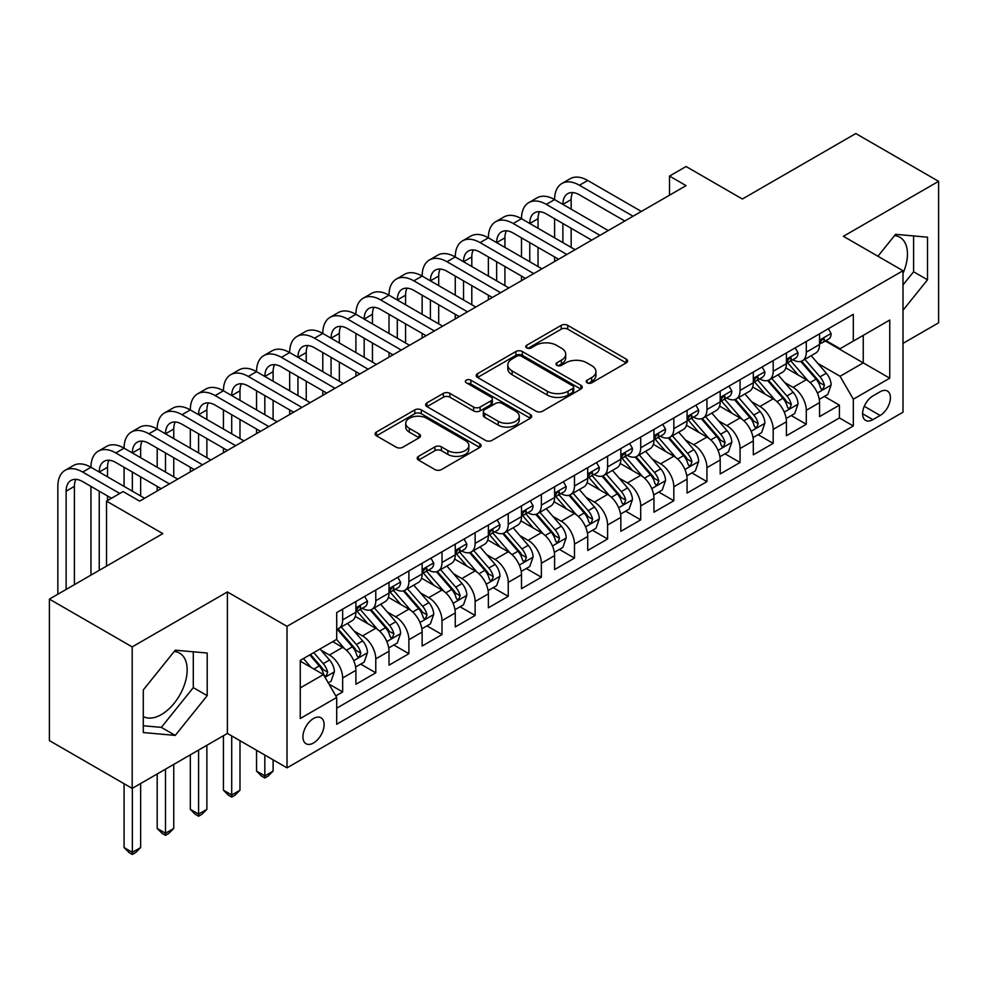 <?xml version="1.0" encoding="UTF-8"?>
<svg xmlns="http://www.w3.org/2000/svg" width="988" height="988" viewBox="0 0 988 988"><rect width="100%" height="100%" fill="white"/><g stroke="black" fill="none" stroke-linecap="round" stroke-linejoin="round"><path stroke-width="1.48" d="M587.156 382.825A3.223 1.853 0 0 0 591.701 382.825L626.244 362.88A4.594 2.655 0 0 0 627.59 361.003A4.594 2.655 0 0 0 626.244 359.126L567.73 325.348A4.594 2.655 0 0 0 561.233 325.348L526.69 345.281A3.223 1.853 0 0 0 525.752 346.603A3.223 1.853 0 0 0 526.69 347.912A3.223 1.853 0 0 0 531.235 347.912L535.706 345.331A14.709 8.497 0 0 1 556.516 345.331L561.394 348.147A14.709 8.497 0 0 1 565.704 354.149A14.709 8.497 0 0 1 561.394 360.163L556.923 362.744A3.223 1.853 0 0 0 555.985 364.053A3.223 1.853 0 0 0 556.923 365.362A3.223 1.853 0 0 0 561.468 365.362L565.939 362.781A14.709 8.497 0 0 1 586.749 362.781L591.627 365.597A14.709 8.497 0 0 1 595.937 371.611A14.709 8.497 0 0 1 591.627 377.614L587.156 380.195A3.223 1.853 0 0 0 586.205 381.504A3.223 1.853 0 0 0 587.156 382.825L587.156 380.195M143.285 716.522A36.531 21.094 120 0 0 161.34 714.596A36.531 21.094 120 0 0 185.201 682.399A36.531 21.094 120 0 0 179.606 653.13A36.531 21.094 120 0 0 174.209 651.475M313.505 742.988A14.993 8.657 120 0 0 323.298 729.786A14.993 8.657 120 0 0 321.001 717.77A14.993 8.657 120 0 0 313.505 718.511A14.993 8.657 120 0 0 303.724 731.725A14.993 8.657 120 0 0 306.021 743.729A14.993 8.657 120 0 0 313.505 742.988M894.51 235.613A36.531 21.094 -60 0 1 899.907 237.268A36.531 21.094 -60 0 1 902.995 273.343M418.529 456.345A4.594 2.655 0 0 0 417.183 458.222A4.594 2.655 0 0 0 418.529 460.099L434.942 469.572A4.594 2.655 0 0 0 441.438 469.572L479.798 447.428A4.594 2.655 0 0 0 481.144 445.551A4.594 2.655 0 0 0 479.798 443.674L421.283 409.897A4.594 2.655 0 0 0 414.787 409.897L376.428 432.04A4.594 2.655 0 0 0 375.082 433.917A4.594 2.655 0 0 0 376.428 435.794L396.262 447.243A4.594 2.655 0 0 0 402.758 447.243L419.171 437.758A4.594 2.655 0 0 0 420.518 435.893A4.594 2.655 0 0 0 419.171 434.016L409.341 428.335A12.301 7.101 0 0 1 405.735 423.309A12.301 7.101 0 0 1 413.33 416.751A12.301 7.101 0 0 1 426.73 418.295L465.249 440.537A12.301 7.101 0 0 1 468.855 445.551A12.301 7.101 0 0 1 461.26 452.109A12.301 7.101 0 0 1 447.86 450.577L441.438 446.86A4.594 2.655 0 0 0 434.942 446.86L418.529 456.345L418.529 460.099M902.995 343.379L938.6 322.829L938.6 181.335L855.806 133.541L742.383 199.02L686.08 166.515L669.518 176.074L686.08 185.633L139.641 501.114L123.08 491.555L106.531 501.114L106.531 566.124M132.194 646.905L132.194 788.399L227.401 733.429L227.401 591.936L132.194 646.905L49.4 599.111L162.822 533.619L106.531 501.114M227.401 591.936L287.014 626.355L902.995 270.724L902.995 412.218L287.014 767.849L287.014 626.355M938.6 181.335L843.394 236.305L902.995 270.724M536.039 411.206A4.594 2.655 0 0 0 542.536 411.206L580.895 389.062A4.594 2.655 0 0 0 582.241 387.185A4.594 2.655 0 0 0 580.895 385.308L522.38 351.53A4.594 2.655 0 0 0 515.884 351.53L477.525 373.674A4.594 2.655 0 0 0 476.179 375.551A4.594 2.655 0 0 0 477.525 377.428L536.039 411.206M467.596 383.517A3.223 1.853 0 0 1 470.856 383.974L470.856 380.145L530.346 414.491A4.594 2.655 0 0 1 531.692 416.368A4.594 2.655 0 0 1 530.346 418.245L491.987 440.389A4.594 2.655 0 0 1 485.491 440.389L426.977 406.611L426.977 402.857A4.594 2.655 0 0 0 425.63 404.734A4.594 2.655 0 0 0 426.977 406.611M426.977 402.857L443.39 393.372A4.594 2.655 0 0 1 449.898 393.372L473.623 407.081A4.594 2.655 0 0 0 480.119 407.081L491.011 400.795A4.594 2.655 0 0 0 492.357 398.917A4.594 2.655 0 0 0 491.011 397.04L466.311 382.776A3.223 1.853 0 0 1 465.36 381.467A3.223 1.853 0 0 1 467.349 379.75A3.223 1.853 0 0 1 470.856 380.145M132.194 788.399L49.4 740.605L49.4 599.111M335.784 695.91L342.651 691.946L328.905 684.005M321.088 650.24L329.412 655.032A18.735 10.819 60 0 1 342.651 677.978L355.902 670.333L355.902 684.289L375.773 672.816L360.706 664.121M354.21 631.122L362.522 635.914A18.735 10.819 60 0 1 375.773 658.86L389.013 651.216L389.013 665.171L408.884 653.698L393.817 645.003M387.321 611.992L395.645 616.796A18.735 10.819 60 0 1 408.884 639.742L422.135 632.098L422.135 646.053L442.007 634.58L426.94 625.886M420.443 592.874L428.755 597.678A18.735 10.819 60 0 1 442.007 620.625L455.258 612.968L455.258 626.935L475.129 615.462L460.05 606.756M453.566 573.756L461.878 578.56A18.735 10.819 60 0 1 475.129 601.507L488.368 593.85L488.368 607.805L508.24 596.344L493.173 587.638M486.676 554.639L494.988 559.443A18.735 10.819 60 0 1 508.24 582.377L521.491 574.732L521.491 588.687L541.362 577.214L526.295 568.52M519.799 535.521L528.111 540.312A18.735 10.819 60 0 1 541.362 563.259L554.601 555.614L554.601 569.57L574.473 558.096L559.406 549.402M552.909 516.391L561.233 521.195A18.735 10.819 60 0 1 574.473 544.141L587.724 536.496L587.724 550.452L607.595 538.979L592.528 530.284M586.032 497.273L594.344 502.077A18.735 10.819 60 0 1 607.595 525.023L620.835 517.379L620.835 531.334L640.706 519.861L625.639 511.154M619.143 478.155L627.466 482.959A18.735 10.819 60 0 1 640.706 505.905L653.957 498.248L653.957 512.216L673.828 500.743L658.761 492.036M652.265 459.037L660.577 463.841A18.735 10.819 60 0 1 673.828 486.775L687.08 479.131L687.08 493.086L706.939 481.613L691.872 472.919M685.388 439.919L693.7 444.711A18.735 10.819 60 0 1 706.939 467.657L720.19 460.013L720.19 473.968L740.061 462.495L724.994 453.801M718.498 420.802L726.81 425.593A18.735 10.819 60 0 1 740.061 448.54L753.313 440.895L753.313 454.851L773.184 443.377L758.105 434.683M751.621 401.671L759.933 406.476A18.735 10.819 60 0 1 773.184 429.422L786.423 421.777L786.423 435.733L806.294 424.26L806.294 410.304A18.735 10.819 -120 0 0 793.055 387.358L784.731 382.554M791.227 415.553L806.294 424.26M355.902 670.333A18.735 10.819 -120 0 0 342.651 647.387L332.721 641.657M389.013 651.216A18.735 10.819 -120 0 0 375.773 628.269L355.285 616.45M422.135 632.098A18.735 10.819 -120 0 0 408.884 609.151L388.408 597.32M455.258 612.968A18.735 10.819 -120 0 0 442.007 590.034L421.53 578.202M488.368 593.85A18.735 10.819 -120 0 0 475.129 570.903L454.641 559.085M521.491 574.732A18.735 10.819 -120 0 0 508.24 551.786L487.763 539.967M554.601 555.614A18.735 10.819 -120 0 0 541.362 532.668L520.874 520.849M587.724 536.496A18.735 10.819 -120 0 0 574.473 513.55L553.996 501.719M620.835 517.379A18.735 10.819 -120 0 0 607.595 494.432L587.107 482.601M653.957 498.248A18.735 10.819 -120 0 0 640.706 475.314L620.229 463.483M687.08 479.131A18.735 10.819 -120 0 0 673.828 456.184L653.352 444.365M720.19 460.013A18.735 10.819 -120 0 0 706.939 437.067L686.462 425.248M753.313 440.895A18.735 10.819 -120 0 0 740.061 417.949L719.585 406.13M786.423 421.777A18.735 10.819 -120 0 0 773.184 398.831L752.695 387M880.147 391.754L872.861 395.966A14.524 8.386 120 0 0 863.376 408.76A14.524 8.386 120 0 0 865.599 420.394A14.524 8.386 120 0 0 872.861 419.665L880.147 415.466A14.524 8.386 120 0 0 889.632 402.672A14.524 8.386 120 0 0 887.409 391.038A14.524 8.386 120 0 0 880.147 391.754M300.266 687.92L323.447 674.545L336.698 697.479L336.698 724.253L853.323 425.976L853.323 399.214L840.072 376.267L817.854 363.436M336.698 697.479L300.266 718.511L300.266 660.392L336.698 639.36L336.698 612.585L853.323 314.32L853.323 341.082L889.756 320.05L889.756 378.182L853.323 399.214M362.349 608.287L362.522 608.386A18.735 10.819 60 0 0 371.896 609.312L385.135 601.667A18.735 10.819 -120 0 0 389.013 593.084L389.013 582.377M395.472 589.169L395.645 589.268A18.735 10.819 60 0 0 405.006 590.194L418.257 582.55A18.735 10.819 -120 0 0 422.135 573.966L422.135 563.259M428.582 570.039L428.755 570.138A18.735 10.819 60 0 0 438.129 571.076L451.368 563.419A18.735 10.819 -120 0 0 455.258 554.848L455.258 544.141M461.705 550.921L461.878 551.02A18.735 10.819 60 0 0 471.239 551.946L484.491 544.302A18.735 10.819 -120 0 0 488.368 535.731L488.368 525.023M494.815 531.803L494.988 531.902A18.735 10.819 60 0 0 504.362 532.828L517.613 525.184A18.735 10.819 -120 0 0 521.491 516.613L521.491 505.905M527.938 512.686L528.111 512.784A18.735 10.819 60 0 0 537.472 513.711L550.724 506.066A18.735 10.819 -120 0 0 554.601 497.483L554.601 486.775M561.061 493.568L561.233 493.667A18.735 10.819 60 0 0 570.595 494.593L583.846 486.948A18.735 10.819 -120 0 0 587.724 478.365L587.724 467.657M594.171 474.438L594.344 474.549A18.735 10.819 60 0 0 603.717 475.475L616.957 467.818A18.735 10.819 -120 0 0 620.835 459.247L620.835 448.54M627.294 455.32L627.466 455.419A18.735 10.819 60 0 0 636.828 456.357L650.079 448.7A18.735 10.819 -120 0 0 653.957 440.129L653.957 429.422M660.404 436.202L660.577 436.301A18.735 10.819 60 0 0 669.95 437.227L683.19 429.582A18.735 10.819 -120 0 0 687.08 421.012L687.08 410.304M693.527 417.084L693.7 417.183A18.735 10.819 60 0 0 703.061 418.109L716.312 410.465A18.735 10.819 -120 0 0 720.19 401.881L720.19 391.174M726.637 397.966L726.81 398.065A18.735 10.819 60 0 0 736.184 398.991L749.423 391.347A18.735 10.819 -120 0 0 753.313 382.764L753.313 372.056M759.76 378.849L759.933 378.947A18.735 10.819 60 0 0 769.294 379.874L782.545 372.217A18.735 10.819 -120 0 0 786.423 363.646L786.423 352.938M336.698 708.186L839.417 417.949L839.417 405.142L819.546 416.615L819.546 402.647A18.735 10.819 -120 0 0 806.294 379.713L785.818 367.882M792.87 359.718L793.055 359.817A18.735 10.819 -120 0 0 802.417 360.756A18.735 10.819 -120 0 0 806.294 352.173L806.294 341.465M802.417 360.756L815.668 353.099A18.735 10.819 -120 0 0 819.546 344.528L819.546 333.821M342.651 609.151L342.651 619.859A18.735 10.819 60 0 1 338.773 628.43A18.735 10.819 60 0 1 336.698 629.183M338.773 628.43L352.024 620.785A18.735 10.819 -120 0 0 355.902 612.202L355.902 601.494M375.773 590.034L375.773 600.741A18.735 10.819 60 0 1 371.896 609.312M408.884 570.903L408.884 581.611A18.735 10.819 60 0 1 405.006 590.194M442.007 551.786L442.007 562.493A18.735 10.819 60 0 1 438.129 571.076M475.129 532.668L475.129 543.375A18.735 10.819 60 0 1 471.239 551.946M508.24 513.55L508.24 524.258A18.735 10.819 60 0 1 504.362 532.828M541.362 494.432L541.362 505.14A18.735 10.819 60 0 1 537.472 513.711M574.473 475.302L574.473 486.01A18.735 10.819 60 0 1 570.595 494.593M607.595 456.184L607.595 466.892A18.735 10.819 60 0 1 603.717 475.475M640.706 437.067L640.706 447.774A18.735 10.819 60 0 1 636.828 456.357M673.828 417.949L673.828 428.656A18.735 10.819 60 0 1 669.95 437.227M706.939 398.831L706.939 409.538A18.735 10.819 60 0 1 703.061 418.109M740.061 379.713L740.061 390.421A18.735 10.819 60 0 1 736.184 398.991M773.184 360.583L773.184 371.29A18.735 10.819 60 0 1 769.294 379.874M773.184 429.422L773.184 443.377M740.061 448.54L740.061 462.495M706.939 467.657L706.939 481.613M673.828 486.775L673.828 500.743M640.706 505.905L640.706 519.861M607.595 525.023L607.595 538.979M574.473 544.141L574.473 558.096M541.362 563.259L541.362 577.214M508.24 582.377L508.24 596.344M475.129 601.507L475.129 615.462M442.007 620.625L442.007 634.58M408.884 639.742L408.884 653.698M375.773 658.86L375.773 672.816M342.651 677.978L342.651 691.946M323.447 674.545L300.266 661.157M840.072 376.267L863.253 362.88L863.253 335.352L889.756 320.05M825.326 340.984L889.756 378.182M825.993 340.601L840.072 348.727L853.323 341.082M227.401 733.429L287.014 767.849M669.518 176.074L669.518 195.192M824.35 396.435L839.417 405.142M839.417 417.949L853.323 425.976M902.995 310.281L927.51 279.789L927.51 237.182L895.548 234.329L877.924 256.25M143.285 732.553L175.247 735.405L207.208 695.651L207.208 653.043L175.247 650.19L143.285 689.945L143.285 732.553M902.995 284.939L913.591 271.762L913.591 235.934M913.591 271.762L927.51 279.789M143.285 725.772L161.34 727.378L193.29 687.623L193.29 651.796M193.29 687.623L207.208 695.651M161.34 727.378L175.247 735.405M588.44 383.27L591.627 381.442A14.709 8.497 0 0 0 595.937 375.428L595.937 371.611M565.704 354.149L565.704 357.977A14.709 8.497 0 0 1 561.394 363.979L558.208 365.819M626.182 362.917L567.73 329.165A4.594 2.655 0 0 0 561.233 329.165L527.975 348.369M580.833 389.099L522.38 355.347A4.594 2.655 0 0 0 515.884 355.347L477.587 377.465M572.768 388.494A3.223 1.853 0 0 0 573.707 387.185A3.223 1.853 0 0 0 572.768 385.876L521.405 356.223A3.223 1.853 0 0 0 516.86 356.223L512.142 358.94A14.709 8.497 0 0 0 507.832 364.943A14.709 8.497 0 0 0 512.142 370.957L547.253 391.223A14.709 8.497 0 0 0 568.051 391.223L572.768 388.494L572.768 392.322A3.223 1.853 0 0 0 573.707 391.013L573.707 387.185M507.832 364.943L507.832 368.771A14.709 8.497 0 0 0 512.142 374.773L512.142 370.957M572.768 392.322L568.051 395.039A14.709 8.497 0 0 1 547.253 395.039L512.142 374.773M427.038 406.648L443.39 397.201L443.39 393.372M492.357 398.917L492.357 402.734A4.594 2.655 0 0 1 491.011 404.611L480.119 410.897A4.594 2.655 0 0 1 473.623 410.897L449.898 397.201A4.594 2.655 0 0 0 443.39 397.201M470.856 383.974L530.284 418.282M498.248 421.296A12.301 7.101 0 0 0 511.648 422.839A12.301 7.101 0 0 0 519.243 416.269A12.301 7.101 0 0 0 515.637 411.255L502.065 403.425A4.594 2.655 0 0 0 495.568 403.425L484.676 409.711A4.594 2.655 0 0 0 483.33 411.588A4.594 2.655 0 0 0 484.676 413.466L498.248 421.296L498.248 425.124A12.301 7.101 0 0 0 511.648 426.655A12.301 7.101 0 0 0 519.243 420.098L519.243 416.269M483.33 411.588L483.33 415.405A4.594 2.655 0 0 0 484.676 417.282L484.676 413.466M498.248 425.124L484.676 417.282M468.855 445.551L468.855 449.379A12.301 7.101 0 0 1 461.26 455.937A12.301 7.101 0 0 1 447.86 454.394L441.438 450.689A4.594 2.655 0 0 0 434.942 450.689L418.579 460.136M405.735 423.309L405.735 427.137A12.301 7.101 0 0 0 409.341 432.151L409.341 428.335M419.11 437.795L409.341 432.151M479.736 447.465L421.283 413.713A4.594 2.655 0 0 0 414.787 413.713L376.49 435.832M819.262 399.374L827.821 394.434L831.13 384.875A12.412 7.163 -120 0 0 826.301 373.217L811.173 355.692M808.135 380.923L790.845 360.892M798.292 375.094L788.263 363.473A29.739 17.167 -120 0 0 787.337 362.435M800.725 361.423L816.039 379.145A12.412 7.163 60 0 1 820.46 387.691L821.361 389.161L823.041 388.926L824.437 385.394A12.412 7.163 -120 0 0 820.003 376.848L804.874 359.336M801.626 361.139L818.076 380.17A6.323 3.656 60 0 1 819.67 382.652L824.437 385.394M828.315 328.757L831.13 333.623A12.412 7.163 60 0 1 828.562 339.119L822.275 342.75A12.412 7.163 -120 0 0 824.437 339.897L824.177 338.798M57.847 594.233L57.847 486.392A35.123 20.279 60 0 1 65.122 470.313L73.396 465.533A35.123 20.279 60 0 1 90.958 467.275A35.123 20.279 60 0 1 98.232 451.195L106.519 446.415A35.123 20.279 60 0 1 124.08 448.157A35.123 20.279 60 0 1 131.355 432.077L139.629 427.298A35.123 20.279 60 0 1 157.191 429.039A35.123 20.279 60 0 1 164.477 412.959L172.752 408.18A35.123 20.279 60 0 1 190.314 409.921A35.123 20.279 60 0 1 197.588 393.841L205.875 389.062A35.123 20.279 60 0 1 223.436 390.791A35.123 20.279 60 0 1 230.71 374.711L238.985 369.932A35.123 20.279 60 0 1 256.547 371.673A35.123 20.279 60 0 1 263.821 355.594L272.108 350.814A35.123 20.279 60 0 1 289.669 352.555A35.123 20.279 60 0 1 296.943 336.476L305.218 331.696A35.123 20.279 60 0 1 322.78 333.438A35.123 20.279 60 0 1 330.054 317.358L338.341 312.579A35.123 20.279 60 0 1 355.902 314.32A35.123 20.279 60 0 1 363.176 298.24L371.451 293.461A35.123 20.279 60 0 1 389.013 295.202A35.123 20.279 60 0 1 396.299 279.122L404.574 274.331A35.123 20.279 60 0 1 422.135 276.072A35.123 20.279 60 0 1 429.41 259.992L437.684 255.213A35.123 20.279 60 0 1 455.258 256.954A35.123 20.279 60 0 1 462.532 240.874L470.807 236.095A35.123 20.279 60 0 1 488.368 237.836A35.123 20.279 60 0 1 495.643 221.757L503.929 216.977A35.123 20.279 60 0 1 521.491 218.719A35.123 20.279 60 0 1 528.765 202.639L537.04 197.859A35.123 20.279 60 0 1 554.601 199.601A35.123 20.279 60 0 1 561.876 183.521L570.162 178.742A35.123 20.279 60 0 1 587.724 180.471L641.373 211.444M561.876 183.521A35.123 20.279 60 0 1 579.437 185.25L633.098 216.236M819.954 343.33L820.003 343.33A12.412 7.163 -120 0 0 822.275 342.75M822.831 338.97L824.437 339.897C823.646 338.019 822.325 338.785 820.46 342.181A12.412 7.163 60 0 1 819.546 343.948M624.811 221.016L579.437 194.821A23.416 13.523 -120 0 0 567.73 193.66A23.416 13.523 -120 0 0 562.888 204.38L571.163 199.601L571.163 209.16M572.632 192.574A23.416 13.523 -120 0 0 571.163 199.601M562.888 223.498L562.888 242.616M571.163 228.277L571.163 247.395M554.601 261.548L554.601 256.954M554.601 237.836L554.601 218.719M786.152 418.492L794.71 413.552L798.02 403.993A12.412 7.163 -120 0 0 793.179 392.335L778.05 374.823M775.024 400.041L757.722 380.022M765.181 394.212L755.141 382.591A29.739 17.167 -120 0 0 754.215 381.553M767.614 380.541L782.916 398.263A12.412 7.163 60 0 1 787.337 406.809L788.239 408.291L789.918 408.044L791.314 404.524A12.412 7.163 -120 0 0 786.893 395.966L771.764 378.453M768.516 380.257L784.954 399.3A6.323 3.656 60 0 1 786.547 401.77L791.314 404.524M753.029 437.61L761.587 432.67L764.897 423.111A12.412 7.163 -120 0 0 760.068 411.453L744.94 393.94M741.902 419.159L724.612 399.14M732.059 413.33L722.018 401.708A29.739 17.167 -120 0 0 721.104 400.671M734.492 399.658L749.793 417.381A12.412 7.163 60 0 1 754.227 425.939L755.128 427.409L756.808 427.174L758.204 423.642A12.412 7.163 -120 0 0 753.77 415.084L738.641 397.571M735.393 399.374L751.843 418.418A6.323 3.656 60 0 1 753.436 420.888L758.204 423.642M719.919 456.728L728.465 451.788L731.787 442.229A12.412 7.163 -120 0 0 726.946 430.583L711.817 413.058M708.779 438.277L691.489 418.257M698.948 432.448L688.908 420.826A29.739 17.167 -120 0 0 687.981 419.789M701.381 418.789L716.683 436.498A12.412 7.163 60 0 1 721.104 445.057L722.006 446.527L723.685 446.292L725.081 442.76A12.412 7.163 -120 0 0 720.66 434.214L705.518 416.689M702.283 418.492L718.721 437.536A6.323 3.656 60 0 1 720.314 440.006L725.081 442.76M686.796 475.858L695.354 470.906L698.664 461.347A12.412 7.163 -120 0 0 693.835 449.701L678.694 432.176M675.669 457.395L658.379 437.375M665.826 451.565L655.785 439.944A29.739 17.167 -120 0 0 654.871 438.919M668.259 437.906L683.56 455.629A12.412 7.163 60 0 1 687.994 464.175L688.895 465.644L690.575 465.41L691.958 461.878A12.412 7.163 -120 0 0 687.537 453.331L672.408 435.807M669.16 437.61L685.61 456.654A6.323 3.656 60 0 1 687.203 459.124L691.958 461.878M795.204 347.875L798.02 352.753A12.412 7.163 60 0 1 795.451 358.236L789.153 361.867A12.412 7.163 -120 0 0 791.314 359.014L791.055 357.915M528.765 202.639A35.123 20.279 60 0 1 546.327 204.38L554.601 199.601L608.25 230.575M546.327 204.38L599.975 235.354M786.843 362.448L786.893 362.448A12.412 7.163 -120 0 0 789.153 361.867M789.708 358.088L791.314 359.014C790.536 357.137 789.214 357.903 787.337 361.312A12.412 7.163 60 0 1 786.423 363.078M591.701 240.133L546.327 213.939A23.416 13.523 -120 0 0 534.619 212.778A23.416 13.523 -120 0 0 529.766 223.498L538.04 218.719L538.04 228.277M539.51 211.691A23.416 13.523 -120 0 0 538.04 218.719M529.766 242.616L529.766 261.734M538.04 247.395L538.04 266.513M521.491 280.666L521.491 276.072M521.491 256.954L521.491 237.836M762.081 366.993L764.897 371.871A12.412 7.163 60 0 1 762.328 377.354L756.042 380.998A12.412 7.163 -120 0 0 758.204 378.132L757.932 377.033M495.643 221.757A35.123 20.279 60 0 1 513.204 223.498L521.491 218.719L575.139 249.692M513.204 223.498L566.853 254.472M753.721 381.578L753.77 381.578A12.412 7.163 -120 0 0 756.042 380.998M756.598 377.206L758.204 378.132C757.413 376.267 756.092 377.033 754.227 380.429A12.412 7.163 60 0 1 753.313 382.195M558.578 259.251L513.204 233.057A23.416 13.523 -120 0 0 501.496 231.896A23.416 13.523 -120 0 0 496.655 242.616L504.93 237.836L504.93 247.395M506.399 230.822A23.416 13.523 -120 0 0 504.93 237.836M496.655 261.734L496.655 280.851M504.93 266.513L504.93 285.631M488.368 299.784L488.368 295.202M488.368 276.072L488.368 256.954M728.971 386.11L731.787 390.989A12.412 7.163 60 0 1 729.206 396.484L722.92 400.115A12.412 7.163 -120 0 0 725.081 397.25L724.822 396.151M462.532 240.874A35.123 20.279 60 0 1 480.094 242.616L488.368 237.836L542.017 268.81M480.094 242.616L533.742 273.59M720.61 400.696L720.66 400.696A12.412 7.163 -120 0 0 722.92 400.115M723.475 396.324L725.081 397.25C724.303 395.385 722.981 396.151 721.104 399.547A12.412 7.163 60 0 1 720.19 401.313M525.455 278.369L480.094 252.175A23.416 13.523 -120 0 0 468.386 251.014A23.416 13.523 -120 0 0 463.533 261.734L471.807 256.954L471.807 266.513M473.277 249.939A23.416 13.523 -120 0 0 471.807 256.954M463.533 280.851L463.533 299.982M471.807 285.631L471.807 304.761M455.258 318.902L455.258 314.32M455.258 295.202L455.258 276.072M695.848 405.228L698.664 410.106A12.412 7.163 60 0 1 696.095 415.602L689.797 419.233A12.412 7.163 -120 0 0 691.958 416.368L691.699 415.269M429.41 259.992A35.123 20.279 60 0 1 446.971 261.734L455.258 256.954L508.906 287.928M446.971 261.734L500.62 292.707M687.487 419.814L687.537 419.814A12.412 7.163 -120 0 0 689.797 419.233M690.365 415.442L691.958 416.368C691.18 414.503 689.859 415.269 687.994 418.665A12.412 7.163 60 0 1 687.08 420.431M492.345 297.487L446.971 271.292A23.416 13.523 -120 0 0 435.263 270.132A23.416 13.523 -120 0 0 430.41 280.851L438.697 276.072L438.697 285.631M440.166 269.057A23.416 13.523 -120 0 0 438.697 276.072M430.41 299.982L430.41 319.099M438.697 304.761L438.697 323.879M422.135 338.019L422.135 333.438M422.135 314.32L422.135 295.202M653.673 494.976L662.232 490.036L665.542 480.464A12.412 7.163 -120 0 0 660.713 468.818L645.584 451.294M642.546 476.525L625.256 456.493M632.703 470.683L622.675 459.074A29.739 17.167 -120 0 0 621.748 458.037M635.148 457.024L650.45 474.746A12.412 7.163 60 0 1 654.871 483.293L655.773 484.762L657.452 484.528L658.848 480.995A12.412 7.163 -120 0 0 654.427 472.449L639.285 454.937M636.037 456.74L652.488 475.771A6.323 3.656 60 0 1 654.081 478.254L658.848 480.995M662.738 424.358L665.542 429.224A12.412 7.163 60 0 1 662.973 434.72L656.687 438.351A12.412 7.163 -120 0 0 658.848 435.498L658.588 434.387M396.299 279.122A35.123 20.279 60 0 1 413.861 280.851L422.135 276.072L475.784 307.046M413.861 280.851L467.509 311.825M654.377 438.931L654.427 438.931A12.412 7.163 -120 0 0 656.687 438.351M657.242 434.572L658.848 435.498C658.07 433.621 656.736 434.387 654.871 437.783A12.412 7.163 60 0 1 653.957 439.549M459.222 316.605L413.861 290.41A23.416 13.523 -120 0 0 402.153 289.262A23.416 13.523 -120 0 0 397.3 299.982L405.574 295.202L405.574 304.761M407.044 288.175A23.416 13.523 -120 0 0 405.574 295.202M397.3 319.099L397.3 338.217M405.574 323.879L405.574 342.997M389.013 357.15L389.013 352.555M389.013 333.438L389.013 314.32M620.563 514.093L629.121 509.153L632.431 499.595A12.412 7.163 -120 0 0 627.59 487.936L612.461 470.424M609.435 495.643L592.133 475.611M599.593 489.813L589.552 478.192A29.739 17.167 -120 0 0 588.638 477.155M602.025 476.142L617.327 493.864A12.412 7.163 60 0 1 621.748 502.41L622.662 503.88L624.33 503.645L625.725 500.126A12.412 7.163 -120 0 0 621.304 491.567L606.175 474.055M602.927 475.858L619.365 494.889A6.323 3.656 60 0 1 620.958 497.372L625.725 500.126M629.615 443.476L632.431 448.342A12.412 7.163 60 0 1 629.862 453.838L623.564 457.469A12.412 7.163 -120 0 0 625.725 454.616L625.466 453.517M363.176 298.24A35.123 20.279 60 0 1 380.738 299.982L389.013 295.202L442.673 326.176M380.738 299.982L434.387 330.955M621.254 458.049L621.304 458.049A12.412 7.163 -120 0 0 623.564 457.469M624.132 453.69L625.725 454.616C624.947 452.739 623.626 453.504 621.748 456.913A12.412 7.163 60 0 1 620.835 458.679M426.112 335.735L380.738 309.54A23.416 13.523 -120 0 0 369.03 308.38A23.416 13.523 -120 0 0 364.177 319.099L372.464 314.32L372.464 323.879M373.921 307.293A23.416 13.523 -120 0 0 372.464 314.32M364.177 338.217L364.177 357.335M372.464 342.997L372.464 362.114M355.902 376.267L355.902 371.673M355.902 352.555L355.902 333.438M587.44 533.211L595.999 528.271L599.308 518.712A12.412 7.163 -120 0 0 594.48 507.054L579.351 489.542M576.313 514.76L559.023 494.741M566.47 508.931L556.442 497.31A29.739 17.167 -120 0 0 555.515 496.272M568.903 495.26L584.217 512.982A12.412 7.163 60 0 1 588.638 521.528L589.54 523.01L591.219 522.763L592.615 519.243A12.412 7.163 -120 0 0 588.181 510.685L573.052 493.173M569.804 494.976L586.255 514.019A6.323 3.656 60 0 1 587.848 516.489L592.615 519.243M596.493 462.594L599.308 467.472A12.412 7.163 60 0 1 596.74 472.956L590.454 476.587A12.412 7.163 -120 0 0 592.615 473.734L592.355 472.635M330.054 317.358A35.123 20.279 60 0 1 347.615 319.099L355.902 314.32L409.551 345.294M347.615 319.099L401.276 350.073M588.132 477.179L588.181 477.179A12.412 7.163 -120 0 0 590.454 476.587M591.009 472.807L592.615 473.734C591.837 471.869 590.503 472.635 588.638 476.031A12.412 7.163 60 0 1 587.724 477.797M392.989 354.853L347.615 328.658A23.416 13.523 -120 0 0 335.908 327.497A23.416 13.523 -120 0 0 331.066 338.217L339.341 333.438L339.341 342.997M340.811 326.411A23.416 13.523 -120 0 0 339.341 333.438M331.066 357.335L331.066 376.453M339.341 362.114L339.341 381.232M322.78 395.385L322.78 390.791M322.78 371.673L322.78 352.555M554.33 552.329L562.888 547.389L566.198 537.83A12.412 7.163 -120 0 0 561.357 526.172L546.228 508.659M543.202 533.878L525.9 513.859M533.359 528.049L523.319 516.428A29.739 17.167 -120 0 0 522.393 515.39M535.792 514.39L551.094 532.1A12.412 7.163 60 0 1 555.515 540.658L556.417 542.128L558.096 541.893L559.492 538.361A12.412 7.163 -120 0 0 555.071 529.815L539.942 512.29M536.694 514.093L553.132 533.137A6.323 3.656 60 0 1 554.725 535.607L559.492 538.361M563.382 481.712L566.198 486.59A12.412 7.163 60 0 1 563.629 492.073L557.331 495.717A12.412 7.163 -120 0 0 559.492 492.851L559.233 491.752M296.943 336.476A35.123 20.279 60 0 1 314.505 338.217L322.78 333.438L376.428 364.411M314.505 338.217L368.154 369.191M555.021 496.297L555.071 496.297A12.412 7.163 -120 0 0 557.331 495.717M557.887 491.925L559.492 492.851C558.714 490.987 557.393 491.752 555.515 495.149A12.412 7.163 60 0 1 554.601 496.915M359.879 373.97L314.505 347.776A23.416 13.523 -120 0 0 302.797 346.615A23.416 13.523 -120 0 0 297.944 357.335L306.231 352.555L306.231 362.114M307.688 345.541A23.416 13.523 -120 0 0 306.231 352.555M297.944 376.453L297.944 395.583M306.231 381.232L306.231 400.362M289.669 414.503L289.669 409.921M289.669 390.791L289.669 371.673M521.207 571.447L529.766 566.507L533.075 556.948A12.412 7.163 -120 0 0 528.247 545.302L513.118 527.777M510.08 552.996L492.79 532.977M500.237 547.167L490.209 535.545A29.739 17.167 -120 0 0 489.282 534.508M502.67 533.508L517.984 551.23A12.412 7.163 60 0 1 522.405 559.776L523.307 561.246L524.986 561.011L526.382 557.479A12.412 7.163 -120 0 0 521.948 548.933L506.819 531.408M503.571 533.211L520.021 552.255A6.323 3.656 60 0 1 521.615 554.725L526.382 557.479M530.26 500.83L533.075 505.708A12.412 7.163 60 0 1 530.507 511.204L524.22 514.834A12.412 7.163 -120 0 0 526.382 511.969L526.11 510.87M263.821 355.594A35.123 20.279 60 0 1 281.382 357.335L289.669 352.555L343.318 383.529M281.382 357.335L335.031 388.309M521.899 515.415L521.948 515.415A12.412 7.163 -120 0 0 524.22 514.834M524.776 511.043L526.382 511.969C525.591 510.104 524.27 510.87 522.405 514.266A12.412 7.163 60 0 1 521.491 516.032M326.756 393.088L281.382 366.894A23.416 13.523 -120 0 0 269.675 365.733A23.416 13.523 -120 0 0 264.833 376.453L273.108 371.673L273.108 381.232M274.578 364.658A23.416 13.523 -120 0 0 273.108 371.673M264.833 395.583L264.833 414.701M273.108 400.362L273.108 419.48M256.547 433.621L256.547 429.039M256.547 409.921L256.547 390.791M488.097 590.577L496.655 585.637L499.965 576.066A12.412 7.163 -120 0 0 495.124 564.42L479.995 546.895M476.969 572.126L459.667 552.094M467.126 566.285L457.086 554.663A29.739 17.167 -120 0 0 456.16 553.638M469.559 552.625L484.861 570.348A12.412 7.163 60 0 1 489.282 578.894L490.184 580.364L491.863 580.129L493.259 576.597A12.412 7.163 -120 0 0 488.838 568.051L473.709 550.526M470.461 552.341L486.899 571.373A6.323 3.656 60 0 1 488.492 573.843L493.259 576.597M497.149 519.947L499.965 524.826A12.412 7.163 60 0 1 497.396 530.321L491.098 533.952A12.412 7.163 -120 0 0 493.259 531.099L493 529.988M230.71 374.711A35.123 20.279 60 0 1 248.272 376.453L256.547 371.673L310.195 402.647M248.272 376.453L301.92 407.426M488.788 534.533L488.838 534.533A12.412 7.163 -120 0 0 491.098 533.952M491.654 530.173L493.259 531.099C492.481 529.222 491.16 529.988 489.282 533.384A12.412 7.163 60 0 1 488.368 535.15M293.634 412.206L248.272 386.012A23.416 13.523 -120 0 0 236.564 384.863A23.416 13.523 -120 0 0 231.711 395.583L239.985 390.803L239.985 400.362M241.455 383.776A23.416 13.523 -120 0 0 239.985 390.803M231.711 414.701L231.711 433.818M239.985 419.48L239.985 438.598M223.436 452.751L223.436 448.157M223.436 429.039L223.436 409.921M454.974 609.695L463.533 604.755L466.842 595.196A12.412 7.163 -120 0 0 462.014 583.538L446.872 566.013M443.847 591.244L426.557 571.212M434.004 585.415L423.963 573.793A29.739 17.167 -120 0 0 423.049 572.756M436.437 571.743L451.738 589.466A12.412 7.163 60 0 1 456.172 598.012L457.074 599.481L458.753 599.247L460.136 595.715A12.412 7.163 -120 0 0 455.715 587.168L440.586 569.656M437.338 571.459L453.788 590.491A6.323 3.656 60 0 1 455.382 592.973L460.136 595.715M264.833 755.042L264.833 775.876L273.108 771.097L273.108 759.821M273.108 771.097L268.143 776.074L264.833 777.988L261.511 776.074L256.547 771.097L256.547 750.263M256.547 771.097L264.833 775.876L264.833 777.988M464.027 539.077L466.842 543.943A12.412 7.163 60 0 1 464.274 549.439L457.975 553.07A12.412 7.163 -120 0 0 460.136 550.217L459.877 549.118M197.588 393.841A35.123 20.279 60 0 1 215.149 395.583L223.436 390.791L277.085 421.777M215.149 395.583L268.798 426.557M455.666 553.651L455.715 553.651A12.412 7.163 -120 0 0 457.975 553.07M458.543 549.291L460.136 550.217C459.358 548.34 458.037 549.106 456.172 552.502A12.412 7.163 60 0 1 455.258 554.268M260.523 431.336L215.149 405.142A23.416 13.523 -120 0 0 203.442 403.981A23.416 13.523 -120 0 0 198.588 414.701L206.875 409.921L206.875 419.48M208.345 402.894A23.416 13.523 -120 0 0 206.875 409.921M198.588 433.818L198.588 452.936M206.875 438.598L206.875 457.716M190.314 471.869L190.314 467.275M190.314 448.157L190.314 429.039M421.851 628.813L430.41 623.873L433.72 614.314A12.412 7.163 -120 0 0 428.891 602.655L413.762 585.143M410.724 610.362L393.434 590.342M400.893 604.533L390.853 592.911A29.739 17.167 -120 0 0 389.927 591.874M403.326 590.861L418.628 608.583A12.412 7.163 60 0 1 423.049 617.13L423.951 618.611L425.63 618.365L427.026 614.845A12.412 7.163 -120 0 0 422.605 606.286L407.464 588.774M404.216 590.577L420.666 609.621A6.323 3.656 60 0 1 422.259 612.091L427.026 614.845M231.711 735.912L231.711 795.007L239.985 790.227L239.985 740.691M239.985 790.227L235.021 795.192L231.711 797.106L228.401 795.192L223.436 790.227L223.436 735.727M223.436 790.227L231.711 795.007L231.711 797.106M430.916 558.195L433.72 563.074A12.412 7.163 60 0 1 431.151 568.557L424.865 572.188A12.412 7.163 -120 0 0 427.026 569.335L426.767 568.236M164.477 412.959A35.123 20.279 60 0 1 182.039 414.701L190.314 409.921L243.962 440.895M182.039 414.701L235.687 445.674M422.555 572.768L422.605 572.768A12.412 7.163 -120 0 0 424.865 572.188M425.42 568.409L427.026 569.335C426.248 567.47 424.914 568.224 423.049 571.632A12.412 7.163 60 0 1 422.135 573.398M227.401 450.454L182.039 424.26A23.416 13.523 -120 0 0 170.331 423.099A23.416 13.523 -120 0 0 165.478 433.818L173.752 429.039L173.752 438.598M175.222 422.012A23.416 13.523 -120 0 0 173.752 429.039M165.478 452.936L165.478 472.054M173.752 457.716L173.752 476.834M157.191 490.987L157.191 486.392M157.191 467.275L157.191 448.157M388.741 647.93L397.3 642.99L400.609 633.432A12.412 7.163 -120 0 0 395.78 621.773L380.639 604.261M377.614 629.48L360.324 609.46M367.771 623.65L357.73 612.029A29.739 17.167 -120 0 0 356.816 610.992M370.204 609.991L385.505 627.701A12.412 7.163 60 0 1 389.939 636.26L390.84 637.729L392.508 637.495L393.903 633.963A12.412 7.163 -120 0 0 389.482 625.416L374.353 607.892M371.105 609.695L387.543 628.739A6.323 3.656 60 0 1 389.136 631.209L393.903 633.963M198.588 750.065L198.588 814.124L206.875 809.345L206.875 745.285M206.875 809.345L201.91 814.31L198.588 816.224L195.278 814.31L190.314 809.345L190.314 754.844M190.314 809.345L198.588 814.124L198.588 816.224M355.618 667.048L364.177 662.108L367.487 652.549A12.412 7.163 -120 0 0 362.658 640.903L347.529 623.379M344.491 648.597L336.575 639.434M334.648 642.768L333.364 641.274M337.081 629.109L352.395 646.831A12.412 7.163 60 0 1 356.816 655.377L357.718 656.847L359.397 656.612L360.793 653.08A12.412 7.163 -120 0 0 356.359 644.534L341.231 627.01M337.982 628.813L354.433 647.856A6.323 3.656 60 0 1 356.026 650.326L360.793 653.08M165.478 769.183L165.478 833.242L173.752 828.463L173.752 764.403M173.752 828.463L168.787 833.427L165.478 835.342L162.168 833.427L157.191 828.463L157.191 773.962M157.191 828.463L165.478 833.242L165.478 835.342M328.251 682.856L331.066 681.238L334.376 671.667A12.412 7.163 -120 0 0 329.535 660.021L320.013 648.993M311.121 667.419L303.452 658.551M301.538 661.886L300.266 660.416M309.75 654.92L319.272 665.949A12.412 7.163 60 0 1 323.694 674.495L324.607 675.965L326.275 675.73L327.67 672.198A12.412 7.163 -120 0 0 323.249 663.652L313.727 652.623M310.516 654.476L321.31 666.974A6.323 3.656 60 0 1 322.903 669.444L327.67 672.198M132.355 788.301L132.355 852.36L140.642 847.581L140.642 783.521M140.642 847.581L135.665 852.558L132.355 854.459L129.045 852.558L124.08 847.581L124.08 783.719M124.08 847.581L132.355 852.36L132.355 854.459M397.794 577.313L400.609 582.191A12.412 7.163 60 0 1 398.041 587.675L391.742 591.318A12.412 7.163 -120 0 0 393.903 588.453L393.644 587.354M131.355 432.077A35.123 20.279 60 0 1 148.916 433.818L157.191 429.039L210.852 460.013M148.916 433.818L202.565 464.792M389.433 591.898L389.482 591.898A12.412 7.163 -120 0 0 391.742 591.318M392.31 587.527L393.903 588.453C393.125 586.588 391.804 587.354 389.939 590.75A12.412 7.163 60 0 1 389.013 592.516M194.29 469.572L148.916 443.377A23.416 13.523 -120 0 0 137.209 442.216A23.416 13.523 -120 0 0 132.355 452.936L140.642 448.157L140.642 457.716M142.099 441.142A23.416 13.523 -120 0 0 140.642 448.157M132.355 472.054L132.355 491.172M140.642 476.834L140.642 495.951M124.08 486.392L124.08 467.275M364.671 596.431L367.487 601.309A12.412 7.163 60 0 1 364.918 606.805L358.632 610.436A12.412 7.163 -120 0 0 360.793 607.571L360.534 606.471M98.232 451.195A35.123 20.279 60 0 1 115.806 452.936L124.08 448.157L177.729 479.131M115.806 452.936L169.454 483.91M356.31 611.016L356.359 611.016A12.412 7.163 -120 0 0 358.632 610.436M359.187 606.644L360.793 607.571C360.015 605.706 358.681 606.471 356.816 609.868A12.412 7.163 60 0 1 355.902 611.634M161.168 488.69L115.806 462.495A23.416 13.523 -120 0 0 104.086 461.334A23.416 13.523 -120 0 0 99.245 472.054L107.519 467.275L107.519 476.834M108.989 460.26A23.416 13.523 -120 0 0 107.519 467.275M99.245 491.172L99.245 570.335M107.519 495.964L107.519 500.546M90.958 575.115L90.958 486.392M65.122 470.313A35.123 20.279 60 0 1 82.683 472.054L90.958 467.275L144.606 498.248M82.683 472.054L119.77 493.469M111.496 498.248L82.683 481.613A23.416 13.523 -120 0 0 70.975 480.452A23.416 13.523 -120 0 0 66.122 491.172L66.122 589.453M75.866 479.378A23.416 13.523 -120 0 0 74.409 486.392L74.409 584.674M329.412 655.032L342.651 647.387M362.522 635.914L375.773 628.269M395.645 616.796L408.884 609.151M428.755 597.678L442.007 590.034M461.878 578.56L475.129 570.903M494.988 559.443L508.24 551.786M528.111 540.312L541.362 532.668M561.233 521.195L574.473 513.55M594.344 502.077L607.595 494.432M627.466 482.959L640.706 475.314M660.577 463.841L673.828 456.184M693.7 444.711L706.939 437.067M726.81 425.593L740.061 417.949M759.933 406.476L773.184 398.831M793.055 387.358L806.294 379.713M806.294 352.173L819.546 344.528M342.651 619.859L355.902 612.202M375.773 600.741L389.013 593.084M408.884 581.611L422.135 573.966M442.007 562.493L455.258 554.848M475.129 543.375L488.368 535.731M508.24 524.258L521.491 516.613M541.362 505.14L554.601 497.483M574.473 486.01L587.724 478.365M607.595 466.892L620.835 459.247M640.706 447.774L653.957 440.129M673.828 428.656L687.08 421.012M706.939 409.538L720.19 401.881M740.061 390.421L753.313 382.764M773.184 371.29L786.423 363.646M806.294 410.304L819.546 402.647M864.265 406.29L880.147 415.466M862.598 413.737L872.861 419.665M591.627 381.442L591.627 377.614M556.923 365.362L556.923 362.744M561.394 363.979L561.394 360.163M526.69 347.912L526.69 345.281M561.233 329.165L561.233 325.348M567.73 329.165L567.73 325.348M626.244 362.88L626.244 359.126M477.525 377.428L477.525 373.674M515.884 355.347L515.884 351.53M522.38 355.347L522.38 351.53M580.895 389.062L580.895 385.308M547.253 395.039L547.253 391.223M568.051 395.039L568.051 391.223M449.898 397.201L449.898 393.372M473.623 410.897L473.623 407.081M480.119 410.897L480.119 407.081M491.011 404.611L491.011 400.795M530.346 418.245L530.346 414.491M434.942 450.689L434.942 446.86M441.438 450.689L441.438 446.86M447.86 454.394L447.86 450.577M419.171 437.758L419.171 434.016M376.428 435.794L376.428 432.04M414.787 413.713L414.787 409.897M421.283 413.713L421.283 409.897M479.798 447.428L479.798 443.674M817.372 393.002L831.056 385.11M820.003 376.848L826.301 373.217M810.111 382.566L816.039 379.145M831.056 333.487L819.546 340.131M587.724 180.471L579.437 185.25M784.25 412.132L797.934 404.228M786.893 395.966L793.179 392.335M777 401.684L782.916 398.263M751.139 431.25L764.811 423.346M753.77 415.084L760.068 411.453M743.878 420.802L749.793 417.381M718.017 450.367L731.7 442.476M720.66 434.214L726.946 430.583M710.767 439.919L716.683 436.498M684.906 469.485L698.578 461.594M687.537 453.331L693.835 449.701M677.645 459.037L683.56 455.629M797.934 352.605L786.423 359.249M764.811 371.723L753.313 378.367M731.7 390.84L720.19 397.485M698.578 409.971L687.08 416.615M651.784 488.603L665.467 480.711M654.427 472.449L660.713 468.818M644.522 478.167L650.45 474.746M665.467 429.088L653.957 435.733M618.673 507.733L632.345 499.829M621.304 491.567L627.59 487.936M611.411 497.285L617.327 493.864M632.345 448.206L620.835 454.851M585.551 526.851L599.234 518.947M588.181 510.685L594.48 507.054M578.289 516.403L584.217 512.982M599.234 467.324L587.724 473.968M552.428 545.969L566.112 538.065M555.071 529.815L561.357 526.172M545.178 535.521L551.094 532.1M566.112 486.442L554.601 493.086M519.317 565.087L533.001 557.195M521.948 548.933L528.247 545.302M512.056 554.639L517.984 551.23M533.001 505.56L521.491 512.204M486.195 584.204L499.879 576.313M488.838 568.051L495.124 564.42M478.945 573.756L484.861 570.348M499.879 524.69L488.368 531.334M453.084 603.335L466.756 595.431M455.715 587.168L462.014 583.538M445.823 592.886L451.738 589.466M466.756 543.808L455.258 550.452M419.962 622.452L433.646 614.548M422.605 606.286L428.891 602.655M412.712 612.004L418.628 608.583M433.646 562.925L422.135 569.57M386.851 641.57L400.523 633.666M389.482 625.416L395.78 621.773M379.59 631.122L385.505 627.701M353.729 660.688L367.413 652.796M356.359 644.534L362.658 640.903M346.467 650.24L352.395 646.831M325.015 677.262L334.29 671.914M323.249 663.652L329.535 660.021M313.912 669.037L319.272 665.949M400.523 582.043L389.013 588.687M367.413 601.161L355.902 607.805M74.409 486.392L66.122 491.172"/></g></svg>
